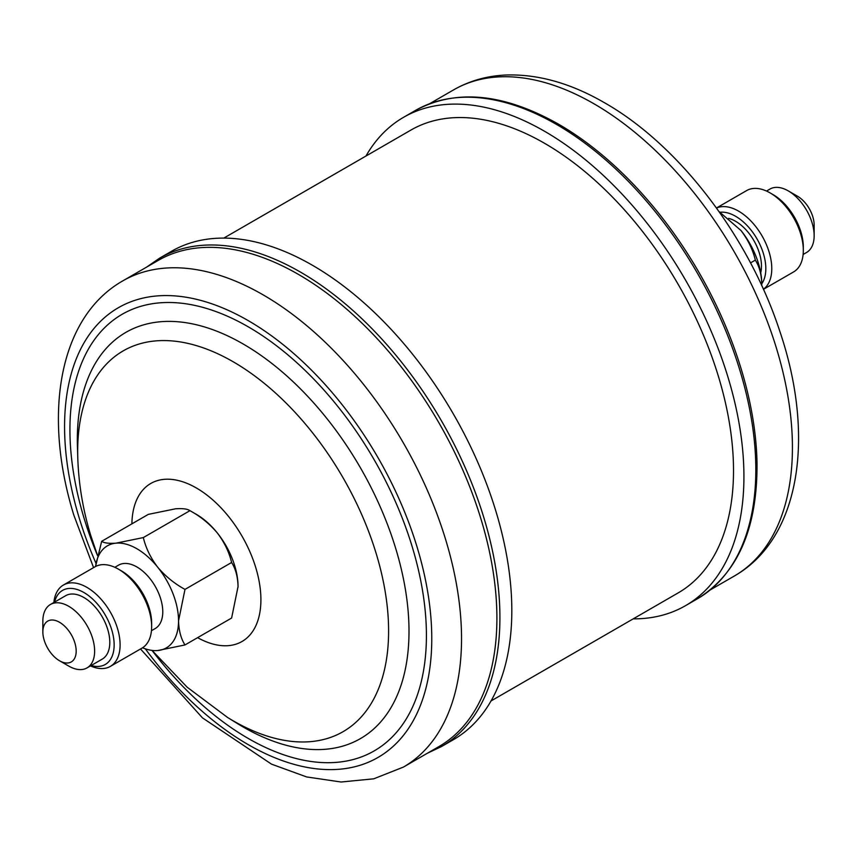 <?xml version="1.0" encoding="UTF-8"?>
<svg xmlns="http://www.w3.org/2000/svg" width="857" height="857" viewBox="0 0 857 857"><rect width="100%" height="100%" fill="white"/><g stroke="black" fill="none" stroke-linecap="round" stroke-linejoin="round"><path stroke-width="1.29" d="M770.111 192.911L773.089 194.625A42.754 24.682 60 0 1 788.204 208.037A42.754 24.682 60 0 1 803.32 246.998L803.32 250.426A46.964 27.113 -120 0 0 786.715 207.63A46.964 27.113 -120 0 0 770.111 192.911A46.964 27.113 -120 0 0 746.629 190.586L716.473 207.994M761.777 283.753A42.754 24.682 -120 0 0 750.711 229.676A42.754 24.682 -120 0 0 720.148 212.257M716.516 208.058A46.964 27.113 60 0 1 755.167 225.841A46.964 27.113 60 0 1 763.405 289.259M728.675 218.385A36.615 21.136 60 0 1 748.536 232.772A36.615 21.136 60 0 1 760.727 272.847M788.258 190.886L797.481 196.21A23.568 13.605 60 0 1 805.816 203.602A23.568 13.605 60 0 1 814.15 225.07L814.15 235.718A36.615 21.136 -120 0 0 801.209 202.359A36.615 21.136 -120 0 0 788.258 190.886A36.615 21.136 -120 0 0 769.961 189.065L766.512 191.057M151.443 630.709L155.192 628.556A36.615 21.136 -120 0 0 157.42 590.505A36.615 21.136 -120 0 0 123.933 563.488A36.615 21.136 -120 0 0 118.577 565.138L114.838 567.302M118.437 569.155L121.405 570.869A42.754 24.682 60 0 1 151.646 623.232L151.646 626.671A46.964 27.113 -120 0 0 118.437 569.155A46.964 27.113 -120 0 0 101.833 564.699A46.964 27.113 -120 0 0 94.956 566.831L63.407 585.042A46.964 27.113 60 0 1 70.285 582.91A46.964 27.113 60 0 1 113.242 617.576A46.964 27.113 60 0 1 110.371 666.382A46.964 27.113 60 0 1 103.493 668.503A46.964 27.113 60 0 1 90.488 665.91M110.371 666.382L141.919 648.171A46.964 27.113 -120 0 0 151.646 626.671M91.174 665.514A42.754 24.682 -120 0 0 99.026 666.392A42.754 24.682 -120 0 0 110.092 625.085A42.754 24.682 -120 0 0 68.796 588.47A42.754 24.682 -120 0 0 54.569 602.096M87.039 667.892L102.219 659.129A36.615 21.136 -120 0 0 104.458 621.089A36.615 21.136 -120 0 0 70.97 594.062A36.615 21.136 -120 0 0 65.614 595.722L50.434 604.485A36.615 21.136 60 0 1 55.791 602.825A36.615 21.136 60 0 1 89.278 629.852A36.615 21.136 60 0 1 87.039 667.892A36.615 21.136 60 0 1 81.683 669.553A36.615 21.136 60 0 1 68.742 666.082L59.519 660.758A23.568 13.605 -120 0 0 67.842 662.986A23.568 13.605 -120 0 0 73.948 640.222A23.568 13.605 -120 0 0 51.184 620.039A23.568 13.605 -120 0 0 42.85 631.898A23.568 13.605 -120 0 0 59.519 660.758M496.01 511.618A281.953 162.787 60 0 1 453.428 739.666L441.526 746.533A281.953 162.787 60 0 0 484.109 518.485A281.953 162.787 60 0 0 159.573 258.182L171.475 251.305A281.953 162.787 60 0 1 496.01 511.618M481.163 519.642A280.689 162.059 60 0 1 438.763 746.672L403.401 767.09A280.689 162.059 60 0 0 445.79 540.06A280.689 162.059 60 0 0 122.712 280.914L158.074 260.496A280.689 162.059 60 0 1 481.163 519.642M633.194 618.872A281.953 162.787 -120 0 0 685.525 605.663A281.953 162.787 -120 0 0 728.75 379.726A281.953 162.787 -120 0 0 544.549 131.26A281.953 162.787 -120 0 0 403.572 117.302A281.953 162.787 -120 0 0 365.971 156.017M562.631 126.59L558.56 124.19C503.637 93.242 455.945 88.657 415.474 110.424A281.953 162.787 -120 0 1 556.45 124.394A281.953 162.787 -120 0 1 740.652 372.859A281.953 162.787 -120 0 1 697.427 598.786C737.577 573.869 757.438 528.694 757.02 463.273A280.689 162.059 -120 0 0 562.631 126.59A280.689 162.059 -120 0 0 558.582 124.201M491.029 700.951L678.166 592.905A267.223 154.281 -120 0 0 719.13 378.773A267.223 154.281 -120 0 0 544.549 143.29A267.223 154.281 -120 0 0 410.942 130.06L223.806 238.096M142.551 647.774A58.919 34.012 -120 0 0 157.709 650.538A58.919 34.012 -120 0 0 178.545 620.897A58.919 34.012 -120 0 0 157.709 567.216A58.919 34.012 -120 0 0 116.049 543.156C108.935 543.67 104.136 543.049 101.672 541.303L148.293 514.382L175.567 508.801C182.68 508.297 187.479 508.919 189.954 510.665L196.392 514.382A58.919 34.012 60 0 1 217.228 532.85C224.298 542.095 229.087 551.972 231.615 562.481C235.643 568.812 237.785 576.825 238.053 586.542A58.919 34.012 -120 0 0 217.228 532.85C209.558 523.798 200.463 516.407 189.954 510.665L143.323 537.575L116.049 543.156A58.919 34.012 -120 0 0 95.609 566.466M238.053 587.184A58.919 34.012 -120 0 0 238.053 586.542L231.615 618.036L184.983 644.946C180.956 638.626 178.813 630.613 178.545 620.897L184.983 589.402C174.474 583.66 165.38 576.268 157.709 567.216C150.639 557.971 145.851 548.094 143.323 537.575M42.85 631.898L42.85 621.239A36.615 21.136 60 0 1 50.434 604.485M53.873 602.492A46.964 27.113 60 0 1 63.407 585.042M101.672 541.303L95.556 566.498M157.709 650.538L184.983 644.946M184.983 589.402L231.615 562.481M718.969 211.497L740.951 230.479C748.065 239.821 752.864 249.698 755.328 260.121L750.518 262.895M755.328 260.121C759.366 266.441 761.509 274.454 761.777 284.17L761.755 285.649M740.951 230.479A58.919 34.012 60 0 1 761.777 284.17M763.437 289.334L793.593 271.926A46.964 27.113 -120 0 0 803.32 250.426M803.127 254.475L806.566 252.483A36.615 21.136 -120 0 0 814.15 235.718M95.963 563.263A259.65 149.911 60 0 1 79.133 517.735A259.65 149.911 60 0 1 176.521 296.029A259.65 149.911 60 0 1 417.209 547.452A259.65 149.911 60 0 1 364.836 763.651A259.65 149.911 60 0 1 145.315 648.824M77.43 446.733A234.539 135.406 60 0 1 207.201 327.781A234.539 135.406 60 0 1 395.848 548.909A234.539 135.406 60 0 1 237.153 723.394L227.512 717.427A219.863 126.943 60 0 0 376.277 553.847A219.863 126.943 60 0 0 199.435 346.56A219.863 126.943 60 0 0 77.783 458.067L77.43 446.733M97.473 555.486A252.076 145.54 60 0 1 84.061 518.174A252.076 145.54 60 0 1 178.61 302.939A252.076 145.54 60 0 1 412.281 547.012A252.076 145.54 60 0 1 363.143 756.249A252.076 145.54 60 0 1 152.032 650.409M131.892 523.852A91.238 52.673 60 0 1 184.148 482.277A91.238 52.673 60 0 1 255.793 567.709A91.238 52.673 60 0 1 197.603 637.662M453.599 89.878C469.69 80.687 487.408 75.727 506.744 74.987C538.507 74.141 571.083 83.386 604.474 102.733C678.99 145.004 748.986 236.832 779.752 331.102C815.168 435.099 800.899 538.078 734.288 576.043A280.689 162.059 -120 0 0 777.32 351.124A280.689 162.059 -120 0 0 593.944 103.772A280.689 162.059 -120 0 0 453.599 89.878L429.636 103.718M427.364 753.249L441.526 746.533M122.712 280.914C58.458 317.593 42.721 414.927 73.873 515.25L93.563 567.623M140.527 648.974L202.402 717.823L271.487 764.133L306.613 776.935L341.022 782.013L373.738 778.82L403.401 767.09M77.783 458.067C78.662 484.205 82.979 509.969 90.713 535.357L97.494 555.368M152.053 650.409L187.19 687.228L227.512 717.427M697.427 598.786L685.525 605.663M734.288 576.043L710.324 589.884M415.474 110.424L403.572 117.302M146.676 267.073L159.573 258.182"/></g></svg>
